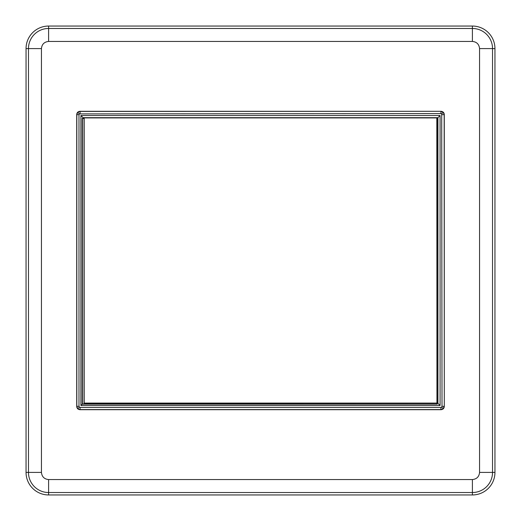 <?xml version="1.0" encoding="UTF-8"?>
<svg xmlns="http://www.w3.org/2000/svg" width="521" height="521" viewBox="0 0 521 521"><rect width="100%" height="100%" fill="white"/><g stroke="black" fill="none" stroke-linecap="round" stroke-linejoin="round"><path stroke-width="0.78" d="M76.711 114.542L76.711 406.458C76.913 408.412 77.994 409.493 79.947 409.695L441.053 409.695C443.006 409.493 444.087 408.412 444.289 406.458L444.289 114.542C444.087 112.588 443.006 111.507 441.053 111.305L79.947 111.305C77.994 111.507 76.913 112.588 76.711 114.542L77.779 112.373L79.947 111.305M79.947 409.695L77.779 408.627L76.711 406.458M77.779 112.373L79.303 113.897L440.935 113.585L440.935 111.422L443.221 112.373L444.289 114.542M443.221 112.373L441.697 113.897L442.01 406.334L444.172 406.334L443.221 408.627L441.053 409.695M77.779 408.627L79.303 407.103L78.99 406.334L76.828 406.334L76.828 114.666L78.99 114.666L79.303 113.897M443.221 408.627L441.697 407.103L440.935 407.415L440.935 409.578L80.065 409.578L80.065 407.415L79.303 407.103M80.065 113.585L80.065 111.422L441.053 111.305M442.01 114.666L444.172 114.666L444.289 406.458M494.95 48.603A22.553 22.553 0 0 0 472.397 26.05L48.603 26.05A22.553 22.553 0 0 0 26.05 48.603L26.05 472.397A22.553 22.553 0 0 0 48.603 494.95L472.397 494.95A22.553 22.553 0 0 0 494.95 472.397L494.95 48.603L492.527 48.603A20.124 20.124 0 0 0 472.397 28.473L472.397 41.439C476.715 41.869 479.099 44.252 479.561 48.603L479.561 472.397C479.131 476.715 476.748 479.099 472.397 479.561L48.603 479.561C44.285 479.131 41.901 476.748 41.439 472.397L41.439 48.603C41.869 44.285 44.252 41.901 48.603 41.439L472.397 41.439M83.073 118.404L83.073 117.674L80.918 115.512L440.082 115.512L437.803 117.792L437.803 403.208L437.119 403.208L437.184 404.14L82.266 404.14L82.266 118.378L83.197 118.443L83.073 117.674L437.927 117.674L437.927 403.326L437.686 117.915L436.937 117.915L436.937 403.208L84.063 403.208L84.063 117.915L83.314 117.915L83.314 118.567L82.455 118.567L82.455 403.951L80.918 405.488L80.918 115.512M440.082 115.512L440.082 405.488L437.927 403.326L437.158 403.326M82.455 403.951L437.184 404.14M83.314 117.915L437.686 117.915M436.995 403.951L436.995 403.085L437.686 403.085M436.819 403.085L84.181 403.085L84.181 117.915L436.819 117.915L436.937 403.208M479.561 48.603L492.527 48.603L492.527 472.397L479.561 472.397M472.397 26.05L472.397 28.473L48.603 28.473L48.603 41.439M48.603 26.05L48.603 28.473A20.124 20.124 0 0 0 28.473 48.603L41.439 48.603M26.05 48.603L28.473 48.603L28.473 472.397L41.439 472.397M26.05 472.397L28.473 472.397A20.124 20.124 0 0 0 48.603 492.527L48.603 479.561M48.603 494.95L48.603 492.527L472.397 492.527L472.397 479.561M472.397 494.95L472.397 492.527A20.124 20.124 0 0 0 492.527 472.397L494.95 472.397M78.99 406.334L78.99 114.666M440.935 113.585L441.697 113.897M442.01 406.334L441.697 407.103M440.935 407.415L80.065 407.415M440.082 405.488L80.918 405.488"/></g></svg>

